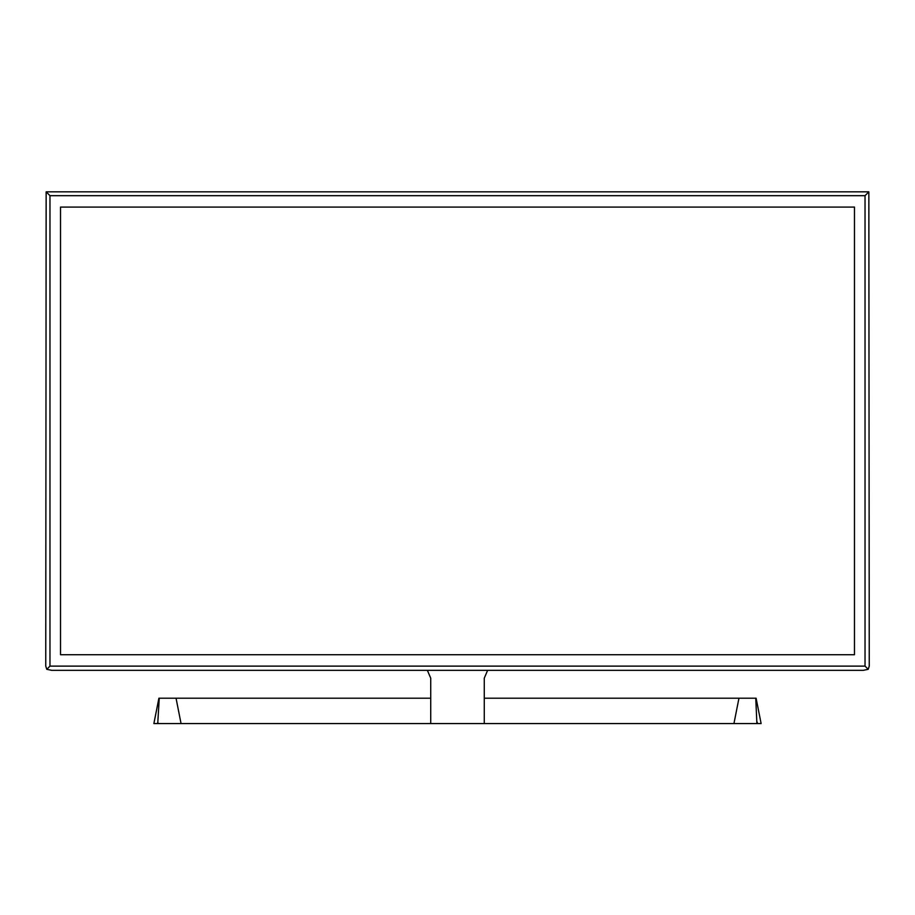 <?xml version="1.0" encoding="UTF-8"?>
<svg xmlns="http://www.w3.org/2000/svg" width="915" height="915" viewBox="0 0 915 915"><rect width="100%" height="100%" fill="white"/><g stroke="black" fill="none" stroke-linecap="round" stroke-linejoin="round"><path stroke-width="1.37" d="M484.275 698.214L756.099 698.214L761.12 723.559L158.112 723.559L157.826 722.107L157.54 723.559L153.88 723.559L158.901 698.214L176.046 698.214L181.056 723.559M749.465 698.214L755.756 698.214L756.888 723.559M157.54 723.559L158.112 723.559M439.257 723.559L475.743 723.559M490.657 670.34L487.626 670.34L484.275 678.152L484.275 723.559M46.15 191.841L45.75 666.12L46.779 669.311L51.72 670.34L863.28 670.34L868.221 669.311L869.25 666.12L868.85 191.841L46.15 191.841L49.97 195.673L49.97 666.12L865.03 666.12L865.03 195.673L49.97 195.673M424.343 670.34L427.374 670.34L430.725 678.152L430.725 723.559M868.221 669.311L865.03 666.12M46.779 669.311L49.97 666.12M868.85 191.841L865.03 195.673M854.473 207.076L60.527 207.076L60.527 654.717L854.473 654.717L854.473 207.076M430.725 698.214L176.046 698.214M738.954 698.214L733.944 723.559M165.535 698.214L159.244 698.214L157.826 722.107M757.46 723.559L757.174 722.107"/></g></svg>
